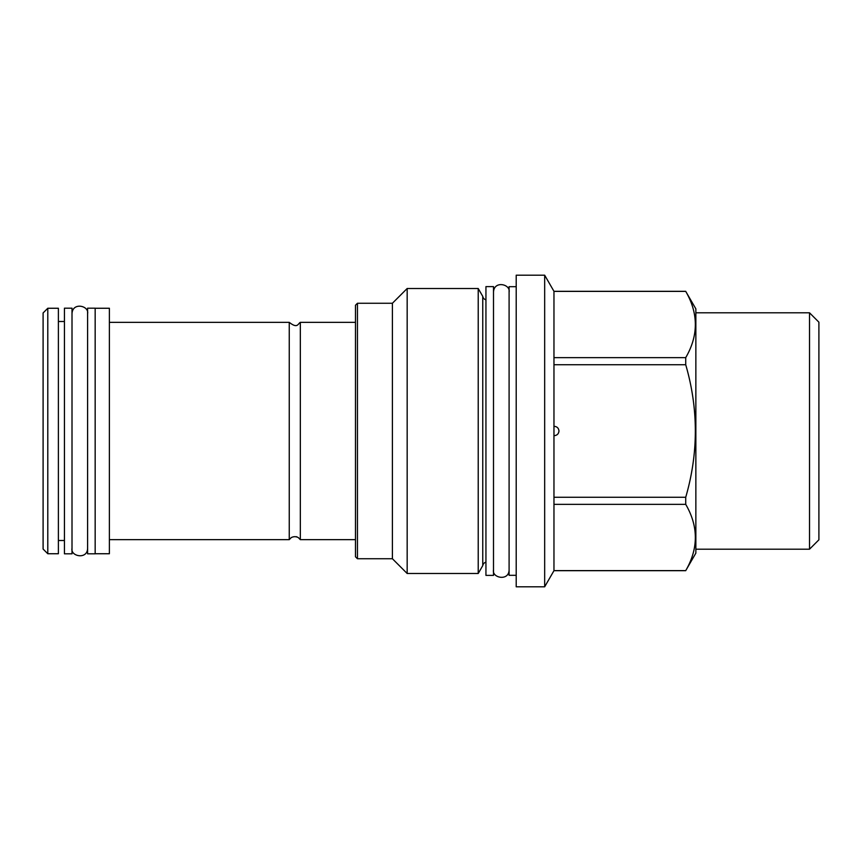 <?xml version="1.0" encoding="UTF-8"?>
<svg xmlns="http://www.w3.org/2000/svg" width="862" height="862" viewBox="0 0 862 862"><rect width="100%" height="100%" fill="white"/><g stroke="black" fill="none" stroke-linecap="round" stroke-linejoin="round"><path stroke-width="1.29" d="M493.506 575.385L493.506 286.615L485.942 286.615L485.942 575.385L493.506 575.385M516.209 286.69L509.097 286.69L509.097 575.31L516.209 575.31M516.209 275.193L516.209 586.806L544.665 586.806L544.665 275.193L516.209 275.193M544.665 275.193L553.964 291.313L553.964 570.687L544.665 586.806M695.86 308.865L685.721 291.367C698.543 313.456 698.543 335.555 685.721 357.644L685.721 364.723C698.543 408.911 698.543 453.089 685.721 497.277L685.721 504.356C698.543 526.445 698.543 548.544 685.721 570.633L695.86 553.135L695.86 308.865M553.964 291.367L685.721 291.367M553.964 357.644L685.721 357.644M809.515 312.798L809.515 549.202L818.9 539.817L818.9 322.183L809.515 312.798L695.86 312.798M809.515 549.202L695.86 549.202M553.964 570.633L685.721 570.633M553.964 504.356L685.721 504.356M553.964 497.277L685.721 497.277M553.964 426.313C557.003 426.507 558.662 428.069 558.964 431C558.662 433.931 557.003 435.493 553.964 435.687M553.964 364.723L685.721 364.723M485.942 299.814A4.235 4.235 0 0 1 482.763 296.377L482.763 565.623A4.235 4.235 0 0 1 485.942 562.186M482.763 565.623L478.216 573.489L407.166 573.489L392.404 558.738L357.45 558.738L357.45 303.262L392.404 303.262L392.404 558.738M482.763 296.377L478.216 288.511L478.216 573.489M478.216 288.511L407.166 288.511L407.166 573.489M407.166 288.511L392.404 303.262M357.45 303.262L355.478 305.234L355.478 556.766L357.45 558.738M355.478 322.334L300.332 322.334L300.332 539.666L355.478 539.666M300.332 322.334C297.832 323.756 297.67 328.961 289.244 322.334L289.244 539.666L291.227 537.619C293.597 536.39 295.978 536.39 298.349 537.619L300.332 539.666M297.099 536.951L296.291 536.692M95.165 553.738L109.388 553.738L109.388 308.262L95.165 308.262M95.165 308.187L95.165 553.813L87.601 553.813L87.601 308.187L95.165 308.187M72.009 308.187L72.009 553.813L64.434 553.813L64.434 308.187L72.009 308.187M58.39 553.738L58.39 308.262L47.787 308.262L47.787 553.738L58.39 553.738M47.787 308.262L43.1 312.949L43.1 549.051L47.787 553.738M553.964 291.313L685.721 291.313M553.964 570.687L685.721 570.687M109.388 322.334L289.244 322.334M109.388 539.666L289.244 539.666M58.39 321.504L64.434 321.504M58.39 540.496L64.434 540.496M493.506 569.857C491.696 577.949 508.936 581.516 509.097 569.857M509.097 292.143C510.767 284.148 494.001 280.269 493.506 292.143M72.009 548.297C70.199 556.389 87.439 559.944 87.601 548.297M87.601 313.703C89.271 305.719 72.505 301.84 72.009 313.703"/></g></svg>
